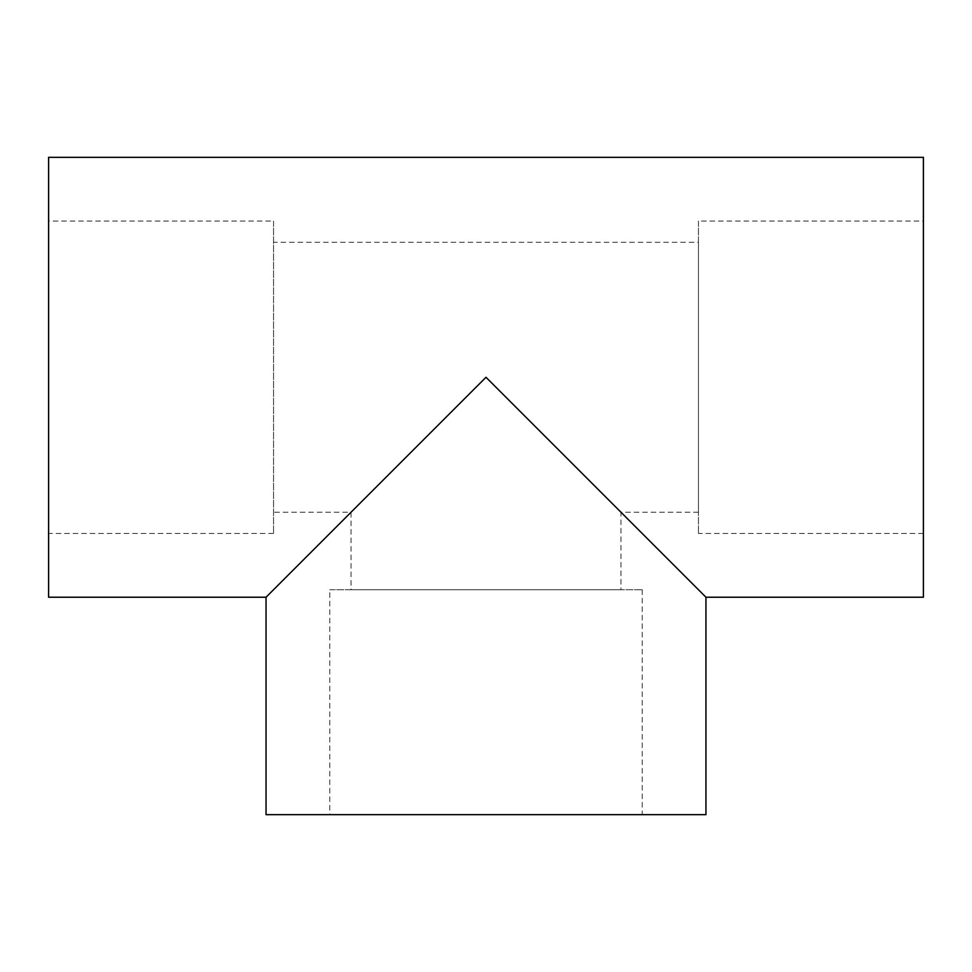 <?xml version="1.0" encoding="UTF-8"?>
<svg xmlns="http://www.w3.org/2000/svg" width="972" height="972" viewBox="0 0 972 972"><rect width="100%" height="100%" fill="white"/><g stroke="black" fill="none" stroke-linecap="round" stroke-linejoin="round"><path stroke-width="0.73" stroke-dasharray="4.86 3.65" d="M698.455 242.307L698.455 512.244L698.455 242.307L273.545 242.307L273.545 512.244L273.545 242.307M266.049 597.221L486 377.27L351.026 512.244L486 377.27L705.951 597.221M48.6 597.221L48.6 157.33M923.4 597.221L923.4 157.33M923.4 221.057L923.4 533.494L923.4 221.057L698.455 221.057L698.455 533.494L698.455 221.057M48.6 221.057L48.6 533.494L48.6 221.057L273.545 221.057L273.545 533.494L273.545 221.057M266.049 814.67L705.951 814.67M329.787 814.67L642.213 814.67L329.787 814.67L329.787 589.725L642.213 589.725L329.787 589.725M351.026 589.725L620.974 589.725L351.026 589.725L351.026 512.244L273.545 512.244M698.455 512.244L620.974 512.244L620.974 589.725M273.545 533.494L48.6 533.494M923.4 533.494L698.455 533.494M642.213 589.725L642.213 814.67"/><path stroke-width="1.46" d="M48.6 377.27L48.6 597.221L266.049 597.221L486 377.27L705.951 597.221L923.4 597.221L923.4 157.33L48.6 157.33L48.6 377.27M705.951 597.221L705.951 814.67L266.049 814.67L266.049 597.221"/></g></svg>
